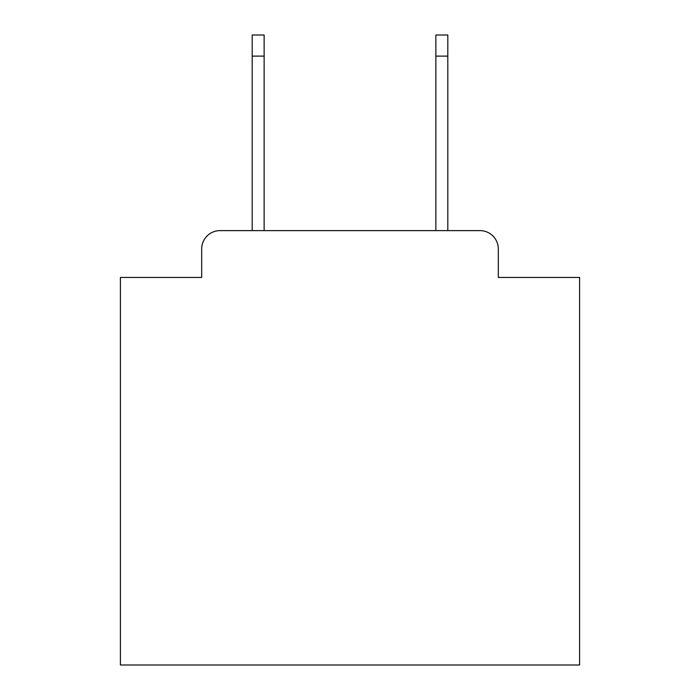<?xml version="1.0" encoding="UTF-8"?>
<svg xmlns="http://www.w3.org/2000/svg" width="700" height="700" viewBox="0 0 700 700"><rect width="100%" height="100%" fill="white"/><g stroke="black" fill="none" stroke-linecap="round" stroke-linejoin="round"><path stroke-width="1.05" d="M201.688 248.981L201.688 277.445L201.688 248.981A18.366 18.366 0 0 1 220.054 230.615L252.193 230.615L252.193 35L264.136 35L264.136 230.615L435.864 230.615L435.864 35L447.808 35L447.808 230.615L479.946 230.615L220.054 230.615M498.312 277.445L498.312 248.981L498.312 277.445L579.591 277.445L579.591 665L120.409 665L120.409 277.445L201.688 277.445M498.312 248.981A18.366 18.366 0 0 0 479.946 230.615M252.193 56.123L264.136 56.123M447.808 56.123L435.864 56.123"/></g></svg>
